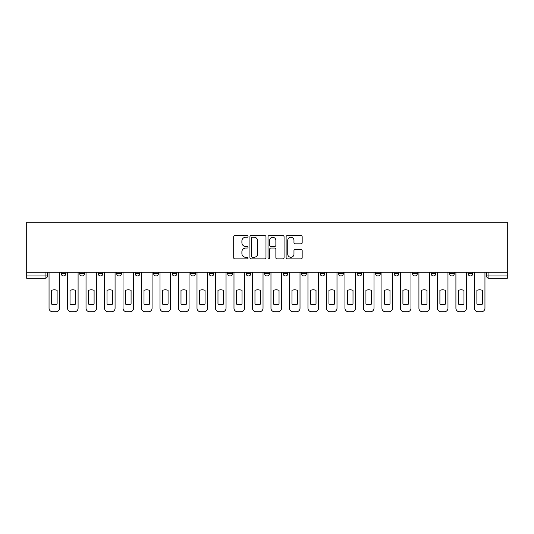 <?xml version="1.0" encoding="UTF-8"?>
<svg xmlns="http://www.w3.org/2000/svg" width="534" height="534" viewBox="0 0 534 534"><rect width="100%" height="100%" fill="white"/><g stroke="black" fill="none" stroke-linecap="round" stroke-linejoin="round"><path stroke-width="0.8" d="M248.03 236.442A0.814 0.814 0 0 0 247.215 235.627L234.853 235.627A1.161 1.161 0 0 0 233.692 236.789L233.692 257.735A1.161 1.161 0 0 0 234.853 258.897L247.215 258.897A0.814 0.814 0 0 0 248.03 258.082A0.814 0.814 0 0 0 247.215 257.268L245.62 257.268A3.725 3.725 0 0 1 241.895 253.543L241.895 251.801A3.725 3.725 0 0 1 245.62 248.076L247.215 248.076A0.814 0.814 0 0 0 248.03 247.262A0.814 0.814 0 0 0 247.215 246.448L245.62 246.448A3.725 3.725 0 0 1 241.895 242.723L241.895 240.981A3.725 3.725 0 0 1 245.62 237.256L247.215 237.256A0.814 0.814 0 0 0 248.03 236.442M449.568 273.582L449.568 272.273L449.568 273.582A2.37 2.37 0 0 0 451.938 275.951A2.37 2.37 0 0 1 449.568 273.582L454.307 273.582A2.37 2.37 0 0 1 451.938 275.951M431.071 273.582L431.071 272.273L431.071 273.582A2.37 2.37 0 0 0 433.441 275.951A2.37 2.37 0 0 1 431.071 273.582L435.817 273.582A2.37 2.37 0 0 1 433.441 275.951M375.589 272.273L375.589 273.582L380.335 273.582A2.37 2.37 0 0 1 377.965 275.951A2.37 2.37 0 0 1 375.589 273.582L375.589 272.273M357.099 272.273L357.099 273.582L361.838 273.582A2.37 2.37 0 0 1 359.469 275.951A2.37 2.37 0 0 1 357.099 273.582L357.099 272.273M264.63 272.273L264.63 273.582L269.37 273.582A2.37 2.37 0 0 1 267 275.951A2.37 2.37 0 0 1 264.63 273.582L264.63 272.273M209.148 272.273L209.148 273.582L213.887 273.582A2.37 2.37 0 0 1 211.517 275.951A2.37 2.37 0 0 1 209.148 273.582L209.148 272.273M172.162 272.273L172.162 273.582L176.901 273.582A2.37 2.37 0 0 1 174.531 275.951A2.37 2.37 0 0 1 172.162 273.582L172.162 272.273M153.665 272.273L153.665 273.582L158.411 273.582A2.37 2.37 0 0 1 156.035 275.951A2.37 2.37 0 0 1 153.665 273.582L153.665 272.273M116.679 273.582L116.679 272.273L116.679 273.582A2.37 2.37 0 0 0 119.049 275.951A2.37 2.37 0 0 1 116.679 273.582L121.418 273.582A2.37 2.37 0 0 1 119.049 275.951M79.693 273.582L79.693 272.273L79.693 273.582A2.37 2.37 0 0 0 82.062 275.951A2.37 2.37 0 0 1 79.693 273.582L84.432 273.582A2.37 2.37 0 0 1 82.062 275.951A2.37 2.37 0 0 0 84.432 273.582L84.432 272.273L84.432 273.582M301.009 243.831A1.161 1.161 0 0 0 302.171 242.663L302.171 236.789A1.161 1.161 0 0 0 301.009 235.627L287.279 235.627A1.161 1.161 0 0 0 286.111 236.789L286.111 257.735A1.161 1.161 0 0 0 287.279 258.897L301.009 258.897A1.161 1.161 0 0 0 302.171 257.735L302.171 250.633A1.161 1.161 0 0 0 301.009 249.471L295.128 249.471A1.161 1.161 0 0 0 293.967 250.633L293.967 254.157A3.111 3.111 0 0 1 290.856 257.268A3.111 3.111 0 0 1 287.739 254.157L287.739 240.367A3.111 3.111 0 0 1 290.856 237.256A3.111 3.111 0 0 1 293.967 240.367L293.967 242.663A1.161 1.161 0 0 0 295.128 243.831L301.009 243.831M507.3 272.273L26.7 272.273L26.7 222.251L507.3 222.251L507.3 278.321L488.924 278.321A2.37 2.37 0 0 1 486.554 275.951L507.3 275.951M265.979 236.789A1.161 1.161 0 0 0 264.817 235.627L251.087 235.627A1.161 1.161 0 0 0 249.925 236.789L249.925 257.735A1.161 1.161 0 0 0 251.087 258.897L264.817 258.897A1.161 1.161 0 0 0 265.979 257.735L265.979 236.789M269.183 235.627L282.913 235.627A1.161 1.161 0 0 1 284.075 236.789L284.075 257.735A1.161 1.161 0 0 1 282.913 258.897L277.039 258.897A1.161 1.161 0 0 1 275.871 257.735L275.871 249.238A1.161 1.161 0 0 0 274.71 248.076L270.811 248.076A1.161 1.161 0 0 0 269.65 249.238L269.65 258.082A0.814 0.814 0 0 1 268.836 258.897A0.814 0.814 0 0 1 268.021 258.082L268.021 236.789A1.161 1.161 0 0 1 269.183 235.627M486.554 272.273L486.554 275.951L486.554 272.273M47.446 272.273L47.446 275.951L47.446 272.273M45.076 272.273L45.076 278.321L26.7 278.321L26.7 275.951L47.446 275.951A2.37 2.37 0 0 1 45.076 278.321A2.37 2.37 0 0 0 47.446 275.951M26.7 272.273L26.7 275.951M472.804 272.273L472.804 273.582A2.37 2.37 0 0 1 470.434 275.951A2.37 2.37 0 0 1 468.058 273.582L472.804 273.582A2.37 2.37 0 0 1 470.434 275.951M468.058 272.273L468.058 273.582M454.307 272.273L454.307 273.582L454.307 272.273M435.817 272.273L435.817 273.582L435.817 272.273M417.321 272.273L417.321 273.582A2.37 2.37 0 0 1 414.951 275.951A2.37 2.37 0 0 1 412.582 273.582L417.321 273.582L417.321 272.273M412.582 272.273L412.582 273.582M398.825 273.582L398.825 272.273L398.825 273.582A2.37 2.37 0 0 1 396.455 275.951A2.37 2.37 0 0 1 394.085 273.582L398.825 273.582A2.37 2.37 0 0 1 396.455 275.951M394.085 272.273L394.085 273.582M380.335 272.273L380.335 273.582M361.838 272.273L361.838 273.582M343.349 272.273L343.349 273.582A2.37 2.37 0 0 1 340.972 275.951A2.37 2.37 0 0 1 338.603 273.582L343.349 273.582M338.603 272.273L338.603 273.582M324.852 272.273L324.852 273.582A2.37 2.37 0 0 1 322.483 275.951A2.37 2.37 0 0 1 320.113 273.582L324.852 273.582A2.37 2.37 0 0 1 322.483 275.951M320.113 272.273L320.113 273.582M306.356 272.273L306.356 273.582A2.37 2.37 0 0 1 303.986 275.951A2.37 2.37 0 0 1 301.617 273.582A2.37 2.37 0 0 0 303.986 275.951M301.617 272.273L301.617 273.582L306.356 273.582M287.866 272.273L287.866 273.582A2.37 2.37 0 0 1 285.496 275.951A2.37 2.37 0 0 1 283.12 273.582A2.37 2.37 0 0 0 285.496 275.951M283.12 272.273L283.12 273.582L287.866 273.582M269.37 272.273L269.37 273.582A2.37 2.37 0 0 1 267 275.951M250.88 272.273L250.88 273.582A2.37 2.37 0 0 1 248.504 275.951A2.37 2.37 0 0 1 246.134 273.582L250.88 273.582M246.134 272.273L246.134 273.582M227.644 272.273L227.644 273.582L232.383 273.582L232.383 272.273L232.383 273.582A2.37 2.37 0 0 1 230.014 275.951A2.37 2.37 0 0 1 227.644 273.582A2.37 2.37 0 0 0 230.014 275.951M213.887 272.273L213.887 273.582M195.397 272.273L195.397 273.582A2.37 2.37 0 0 1 193.028 275.951A2.37 2.37 0 0 1 190.651 273.582L195.397 273.582L195.397 272.273M190.651 272.273L190.651 273.582M176.901 273.582L176.901 272.273L176.901 273.582A2.37 2.37 0 0 1 174.531 275.951M158.411 273.582L158.411 272.273L158.411 273.582A2.37 2.37 0 0 1 156.035 275.951M139.915 272.273L139.915 273.582A2.37 2.37 0 0 1 137.545 275.951A2.37 2.37 0 0 1 135.175 273.582A2.37 2.37 0 0 0 137.545 275.951A2.37 2.37 0 0 0 139.915 273.582L139.915 272.273M135.175 272.273L135.175 273.582L139.915 273.582M121.418 272.273L121.418 273.582M102.928 272.273L102.928 273.582A2.37 2.37 0 0 1 100.559 275.951A2.37 2.37 0 0 1 98.183 273.582A2.37 2.37 0 0 0 100.559 275.951M98.183 272.273L98.183 273.582L102.928 273.582M65.942 272.273L65.942 273.582A2.37 2.37 0 0 1 63.566 275.951A2.37 2.37 0 0 1 61.196 273.582A2.37 2.37 0 0 0 63.566 275.951A2.37 2.37 0 0 0 65.942 273.582L65.942 272.273M61.196 272.273L61.196 273.582L65.942 273.582M252.368 237.256A0.814 0.814 0 0 0 251.554 238.071L251.554 256.453A0.814 0.814 0 0 0 252.368 257.268L254.057 257.268A3.725 3.725 0 0 0 257.775 253.543L257.775 240.981A3.725 3.725 0 0 0 254.057 237.256L252.368 237.256M275.871 240.427A3.111 3.111 0 0 0 272.761 237.31A3.111 3.111 0 0 0 269.65 240.427L269.65 245.286A1.161 1.161 0 0 0 270.811 246.448L274.71 246.448A1.161 1.161 0 0 0 275.871 245.286L275.871 240.427M51.538 290.363L51.538 304.093A7.409 7.409 0 0 0 57.111 304.093L57.111 290.363A7.409 7.409 0 0 0 51.538 290.363M49.048 272.273L49.048 308.198A3.558 3.558 0 0 0 52.606 311.749L56.043 311.749A3.558 3.558 0 0 0 59.594 308.198L59.594 272.273M70.027 290.363L70.027 304.093A7.409 7.409 0 0 0 75.601 304.093L75.601 290.363A7.409 7.409 0 0 0 70.027 290.363M67.538 272.273L67.538 308.198A3.558 3.558 0 0 0 71.095 311.749L74.533 311.749A3.558 3.558 0 0 0 78.091 308.198L78.091 272.273M88.524 290.363L88.524 304.093A7.409 7.409 0 0 0 94.097 304.093L94.097 290.363A7.409 7.409 0 0 0 88.524 290.363M86.034 272.273L86.034 308.198A3.558 3.558 0 0 0 89.592 311.749L93.029 311.749A3.558 3.558 0 0 0 96.587 308.198L96.587 272.273M107.02 290.363L107.02 304.093A7.409 7.409 0 0 0 112.587 304.093L112.587 290.363A7.409 7.409 0 0 0 107.02 290.363M104.53 272.273L104.53 308.198A3.558 3.558 0 0 0 108.082 311.749L111.519 311.749A3.558 3.558 0 0 0 115.077 308.198L115.077 272.273M125.51 290.363L125.51 304.093A7.409 7.409 0 0 0 131.084 304.093L131.084 290.363A7.409 7.409 0 0 0 125.51 290.363M123.02 272.273L123.02 308.198A3.558 3.558 0 0 0 126.578 311.749L130.016 311.749A3.558 3.558 0 0 0 133.573 308.198L133.573 272.273M144.006 290.363L144.006 304.093A7.409 7.409 0 0 0 149.573 304.093L149.573 290.363A7.409 7.409 0 0 0 144.006 290.363M141.517 272.273L141.517 308.198A3.558 3.558 0 0 0 145.074 311.749L148.512 311.749A3.558 3.558 0 0 0 152.063 308.198L152.063 272.273M162.496 290.363L162.496 304.093A7.409 7.409 0 0 0 168.07 304.093L168.07 290.363A7.409 7.409 0 0 0 162.496 290.363M160.006 272.273L160.006 308.198A3.558 3.558 0 0 0 163.564 311.749L167.002 311.749A3.558 3.558 0 0 0 170.56 308.198L170.56 272.273M180.993 290.363L180.993 304.093A7.409 7.409 0 0 0 186.566 304.093L186.566 290.363A7.409 7.409 0 0 0 180.993 290.363M178.503 272.273L178.503 308.198A3.558 3.558 0 0 0 182.061 311.749L185.498 311.749A3.558 3.558 0 0 0 189.056 308.198L189.056 272.273M199.489 290.363L199.489 304.093A7.409 7.409 0 0 0 205.056 304.093L205.056 290.363A7.409 7.409 0 0 0 199.489 290.363M196.999 272.273L196.999 308.198A3.558 3.558 0 0 0 200.55 311.749L203.988 311.749A3.558 3.558 0 0 0 207.546 308.198L207.546 272.273M217.979 290.363L217.979 304.093A7.409 7.409 0 0 0 223.552 304.093L223.552 290.363A7.409 7.409 0 0 0 217.979 290.363M215.489 272.273L215.489 308.198A3.558 3.558 0 0 0 219.047 311.749L222.484 311.749A3.558 3.558 0 0 0 226.042 308.198L226.042 272.273M236.475 290.363L236.475 304.093A7.409 7.409 0 0 0 242.042 304.093L242.042 290.363A7.409 7.409 0 0 0 236.475 290.363M233.985 272.273L233.985 308.198A3.558 3.558 0 0 0 237.543 311.749L240.981 311.749A3.558 3.558 0 0 0 244.532 308.198L244.532 272.273M254.965 290.363L254.965 304.093A7.409 7.409 0 0 0 260.539 304.093L260.539 290.363A7.409 7.409 0 0 0 254.965 290.363M252.475 272.273L252.475 308.198A3.558 3.558 0 0 0 256.033 311.749L259.471 311.749A3.558 3.558 0 0 0 263.028 308.198L263.028 272.273M273.461 290.363L273.461 304.093A7.409 7.409 0 0 0 279.035 304.093L279.035 290.363A7.409 7.409 0 0 0 273.461 290.363M270.972 272.273L270.972 308.198A3.558 3.558 0 0 0 274.529 311.749L277.967 311.749A3.558 3.558 0 0 0 281.525 308.198L281.525 272.273M291.958 290.363L291.958 304.093A7.409 7.409 0 0 0 297.525 304.093L297.525 290.363A7.409 7.409 0 0 0 291.958 290.363M289.468 272.273L289.468 308.198A3.558 3.558 0 0 0 293.019 311.749L296.457 311.749A3.558 3.558 0 0 0 300.015 308.198L300.015 272.273M310.448 290.363L310.448 304.093A7.409 7.409 0 0 0 316.021 304.093L316.021 290.363A7.409 7.409 0 0 0 310.448 290.363M307.958 272.273L307.958 308.198A3.558 3.558 0 0 0 311.516 311.749L314.953 311.749A3.558 3.558 0 0 0 318.511 308.198L318.511 272.273M328.944 290.363L328.944 304.093A7.409 7.409 0 0 0 334.511 304.093L334.511 290.363A7.409 7.409 0 0 0 328.944 290.363M326.454 272.273L326.454 308.198A3.558 3.558 0 0 0 330.012 311.749L333.45 311.749A3.558 3.558 0 0 0 337.001 308.198L337.001 272.273M347.434 290.363L347.434 304.093A7.409 7.409 0 0 0 353.007 304.093L353.007 290.363A7.409 7.409 0 0 0 347.434 290.363M344.944 272.273L344.944 308.198A3.558 3.558 0 0 0 348.502 311.749L351.939 311.749A3.558 3.558 0 0 0 355.497 308.198L355.497 272.273M365.93 290.363L365.93 304.093A7.409 7.409 0 0 0 371.504 304.093L371.504 290.363A7.409 7.409 0 0 0 365.93 290.363M363.44 272.273L363.44 308.198A3.558 3.558 0 0 0 366.998 311.749L370.436 311.749A3.558 3.558 0 0 0 373.994 308.198L373.994 272.273M384.427 290.363L384.427 304.093A7.409 7.409 0 0 0 389.994 304.093L389.994 290.363A7.409 7.409 0 0 0 384.427 290.363M381.937 272.273L381.937 308.198A3.558 3.558 0 0 0 385.488 311.749L388.926 311.749A3.558 3.558 0 0 0 392.483 308.198L392.483 272.273M402.916 290.363L402.916 304.093A7.409 7.409 0 0 0 408.49 304.093L408.49 290.363A7.409 7.409 0 0 0 402.916 290.363M400.427 272.273L400.427 308.198A3.558 3.558 0 0 0 403.984 311.749L407.422 311.749A3.558 3.558 0 0 0 410.98 308.198L410.98 272.273M421.413 290.363L421.413 304.093A7.409 7.409 0 0 0 426.98 304.093L426.98 290.363A7.409 7.409 0 0 0 421.413 290.363M418.923 272.273L418.923 308.198A3.558 3.558 0 0 0 422.481 311.749L425.918 311.749A3.558 3.558 0 0 0 429.469 308.198L429.469 272.273M439.903 290.363L439.903 304.093A7.409 7.409 0 0 0 445.476 304.093L445.476 290.363A7.409 7.409 0 0 0 439.903 290.363M437.413 272.273L437.413 308.198A3.558 3.558 0 0 0 440.971 311.749L444.408 311.749A3.558 3.558 0 0 0 447.966 308.198L447.966 272.273M458.399 290.363L458.399 304.093A7.409 7.409 0 0 0 463.973 304.093L463.973 290.363A7.409 7.409 0 0 0 458.399 290.363M455.909 272.273L455.909 308.198A3.558 3.558 0 0 0 459.467 311.749L462.905 311.749A3.558 3.558 0 0 0 466.462 308.198L466.462 272.273M476.889 290.363L476.889 304.093A7.409 7.409 0 0 0 482.462 304.093L482.462 290.363A7.409 7.409 0 0 0 476.889 290.363M474.406 272.273L474.406 308.198A3.558 3.558 0 0 0 477.957 311.749L481.394 311.749A3.558 3.558 0 0 0 484.952 308.198L484.952 272.273M488.924 272.273L488.924 278.321"/></g></svg>
